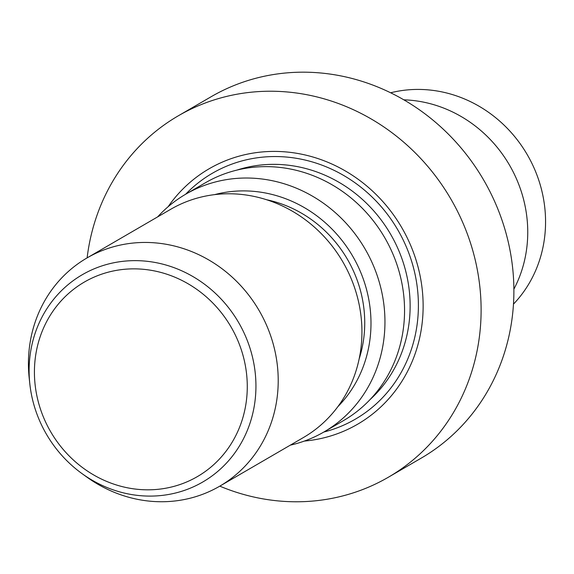 <?xml version="1.0" encoding="UTF-8"?>
<svg xmlns="http://www.w3.org/2000/svg" width="574" height="574" viewBox="0 0 574 574"><rect width="100%" height="100%" fill="white"/><g stroke="black" fill="none" stroke-linecap="round" stroke-linejoin="round"><path stroke-width="0.86" d="M390.636 92.78A126.51 117.297 59.8 0 1 545.3 230.052A126.51 117.297 59.8 0 1 513.479 304.112M403.831 99.826A126.51 117.297 59.8 0 1 527.484 240.406A126.51 117.297 59.8 0 1 513.881 289.153M87.119 257.884A209.015 193.797 59.8 0 1 178.32 115.797L211.103 96.748A209.015 193.797 59.8 0 1 417.592 108.536A209.015 193.797 59.8 0 1 513.45 304.521A209.015 193.797 59.8 0 1 421.18 458.152L388.397 477.209A209.015 193.797 59.8 0 1 219.799 486.142M178.32 115.797A209.015 193.797 59.8 0 1 384.81 127.586A209.015 193.797 59.8 0 1 480.675 323.571A209.015 193.797 59.8 0 1 388.397 477.209M168.125 206.719A147.733 136.978 59.8 0 1 329.189 162.844A147.733 136.978 59.8 0 1 422.823 315.635A147.733 136.978 59.8 0 1 304.342 441.076M157.656 216.879A137.509 127.5 59.8 0 1 185.754 194.184L205.349 182.797A137.509 127.5 59.8 0 1 341.2 190.554A137.509 127.5 59.8 0 1 404.268 319.488A137.509 127.5 59.8 0 1 343.561 420.563L323.966 431.957A137.509 127.5 59.8 0 1 290.336 445.144M185.754 194.184A137.509 127.5 59.8 0 1 321.605 201.94A137.509 127.5 59.8 0 1 384.666 330.882A137.509 127.5 59.8 0 1 323.966 431.957M214.604 194.629A126.51 117.297 59.8 0 1 370.725 331.528A126.51 117.297 59.8 0 1 337.849 406.665M29.805 383.697L29.188 377.957A132.013 122.398 59.8 0 1 28.7 354.997A132.013 122.398 59.8 0 1 86.975 257.963L170.7 209.295A132.013 122.398 59.8 0 1 301.12 216.742A132.013 122.398 59.8 0 1 361.663 340.526A132.013 122.398 59.8 0 1 303.388 437.553L219.663 486.221A132.013 122.398 59.8 0 1 86.789 477.051L82.111 473.679A119.88 111.148 59.8 0 1 29.805 383.697A119.88 111.148 59.8 0 1 29.36 362.84A119.88 111.148 59.8 0 1 150.072 261.665A119.88 111.148 59.8 0 1 255.688 393.893A119.88 111.148 59.8 0 1 82.111 473.679M86.975 257.963A132.013 122.398 59.8 0 1 217.395 265.41A132.013 122.398 59.8 0 1 277.938 389.194A132.013 122.398 59.8 0 1 219.663 486.221M34.655 364.77A112.497 104.303 59.8 0 1 147.934 269.823A112.497 104.303 59.8 0 1 247.042 393.915A112.497 104.303 59.8 0 1 133.764 488.861A112.497 104.303 59.8 0 1 34.655 364.77M185.61 194.27A142.23 131.869 59.8 0 1 337.419 172.021A142.23 131.869 59.8 0 1 418.102 314.645A142.23 131.869 59.8 0 1 323.822 432.035M236.854 170.112A135.306 125.455 59.8 0 1 409.85 314.746A135.306 125.455 59.8 0 1 370.173 399.468M266.637 199.752A119.909 111.177 59.8 0 1 364.49 330.674A119.909 111.177 59.8 0 1 359.152 358.915"/></g></svg>
